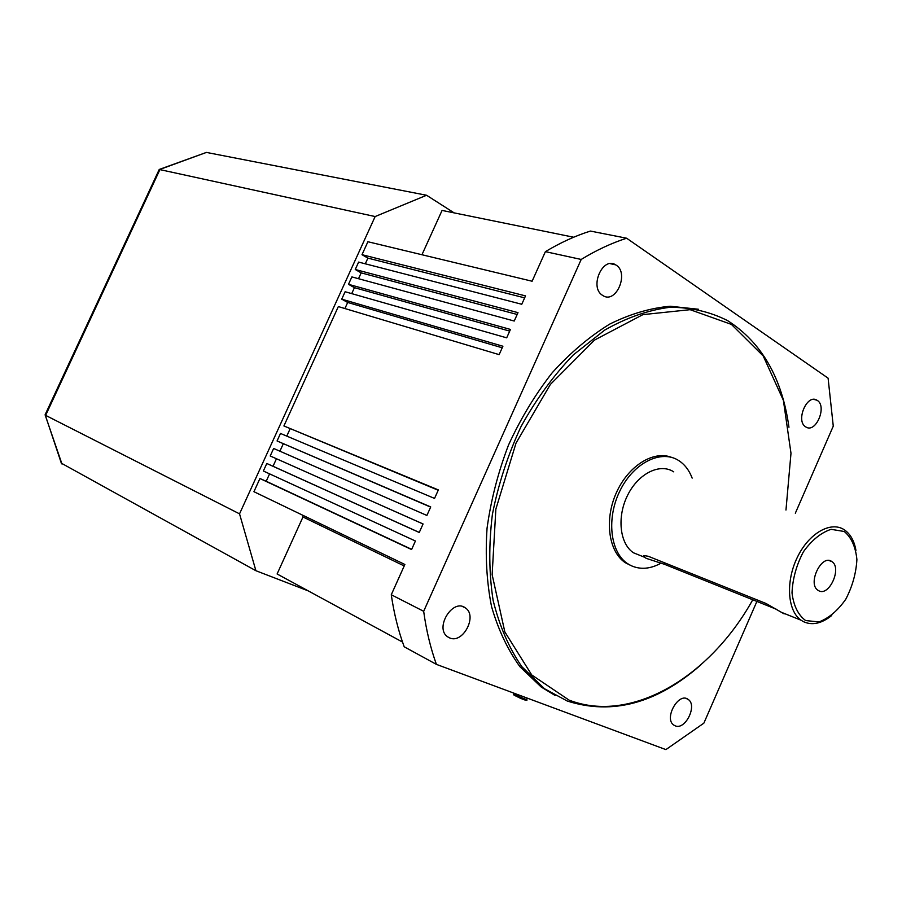 <?xml version="1.0" encoding="UTF-8"?>
<svg xmlns="http://www.w3.org/2000/svg" width="902" height="902" viewBox="0 0 902 902"><rect width="100%" height="100%" fill="white"/><g stroke="black" fill="none" stroke-linecap="round" stroke-linejoin="round"><path stroke-width="1.35" d="M795.327 513.227L833.268 426.139L828.092 378.163L626.631 238.218C611.443 243.145 596.301 250.215 581.204 259.449L545.394 251.647L532.112 281.232L367.903 241.736L362.006 254.691L525.528 295.89L521.762 304.267L358.635 262.087L355.253 269.495L517.996 312.644L514.23 321.033L351.87 276.903L348.499 284.322L510.453 329.433L506.687 337.833L345.116 291.741L341.723 299.16L502.91 346.233L499.133 354.644L338.34 306.579L283.904 425.958L438.361 489.921L434.538 498.423L280.488 433.456L277.072 440.965L430.728 506.935L426.894 515.448L273.644 448.463L270.217 455.972L423.072 523.961L419.25 532.484L266.8 463.493L263.373 471.002L415.416 541.008L411.583 549.543L259.934 478.522L253.936 491.703L404.874 564.483L391.276 594.745C393.971 613.337 398.278 630.69 404.209 646.79L436.399 664.368L665.901 749.607L703.864 723.156L756.891 601.431M402.529 642.066L277.106 573.976L302.971 516.981L404.209 565.949M421.956 254.736L442.07 210.425L573.672 237.226M626.631 238.218L590.404 231.07C575.329 235.828 560.334 242.694 545.394 251.647M581.204 259.449L423.669 611.297L391.276 594.745M805.689 426.86L805.858 426.962C815.938 433.817 827.574 405.787 816.964 400.229C807.053 393.452 795.361 421.054 805.689 426.86M449.715 637.951C463.03 644.028 477.778 615.728 465.409 607.937C452.883 597.868 434.223 628.085 447.651 636.823L449.715 637.951M602.615 295.394L602.863 295.563C616.269 304.481 629.664 272.269 615.66 264.85C602.536 256.067 589.04 287.625 602.615 295.394M675.147 725.806C685.317 730.541 697.731 705.195 688.113 699.388C678.541 691.778 663.568 718.725 673.862 725.118L675.147 725.806M698.452 309.251L670.231 306.252C650.353 308.01 630.16 313.964 609.684 324.111C589.401 336.626 570.244 352.84 552.193 372.774C535.179 394.535 520.612 418.652 508.48 445.126C498.073 472.422 490.925 500.114 487.057 528.211C485.186 555.936 486.685 582.061 491.556 606.606C498.242 629.72 507.713 649.756 519.947 666.725L541.2 687.02L555.08 695.431M423.669 611.297C426.274 630.284 430.513 647.963 436.399 664.368M270.217 455.972L423.061 523.983M276.452 458.768L273.035 466.255L419.272 532.428M273.035 466.255L266.8 463.493M277.072 440.965L430.649 507.104M283.273 443.807L279.902 451.203M283.904 425.958L438.214 490.248M290.083 428.856L286.78 436.117M362.006 254.691L367.892 258.119L524.637 297.852M367.892 258.119L365.299 263.812M341.723 299.16L347.687 302.452L502.211 347.777M347.687 302.452L344.914 308.552M348.499 284.322L354.43 287.659L509.698 331.113M354.43 287.659L351.712 293.624M355.253 269.495L361.161 272.878L517.173 314.471M361.161 272.878L358.511 278.707M269.574 473.866L266.203 481.251L411.673 549.341M266.203 481.251L259.934 478.522M302.463 515.098L302.971 516.981M700.606 665.09C656.814 703.38 612.368 715.365 567.279 701.046L544.447 688.711L521.818 666.657C508.999 648.019 499.426 625.92 493.123 600.371C488.952 573.289 488.704 544.673 492.368 514.535C498.321 484.194 507.894 454.845 521.085 426.454C536.092 399.36 553.501 375.503 573.311 354.903L604.735 330.076C626.619 317.662 648.312 310.074 669.825 307.289C690.74 307.266 710.021 311.72 727.655 320.65C761.739 342.534 782.169 378.073 788.957 427.255M785.969 510.047L790.986 453.266L783.398 400.387L763.205 355.952L731.398 324.393L690.131 309.679L642.912 314.629L594.474 340.11L550.367 384.444L516.034 443.074L495.852 509.156L492.142 574.664L504.838 631.93L531.729 674.944L569.038 700.087C631.614 724.351 710.099 676.669 752.764 599.762M671.607 457.382C653.364 450.121 627.995 466.041 616.179 493.135C604.171 520.116 608.647 551.798 625.368 562.735L631.355 565.779M692.161 478.116C689.207 470.314 684.742 464.474 678.778 460.595C661.391 449.151 633.914 462.534 620.204 490.293C606.257 517.883 610.045 552.227 627.623 563.671L631.017 565.61C640.397 569.861 650.432 569.027 661.11 563.107M673.738 471.847C660.016 462.771 638.402 473.381 627.657 495.164C616.72 516.823 619.674 543.827 633.554 552.825L641.705 556.094M805.644 620.565L818.948 621.929C828.791 618.22 837.721 610.677 845.738 599.3C852.401 586.48 856.122 573.232 856.9 559.578C855.637 546.883 851.432 537.524 844.261 531.492L831.103 529.327C821.091 532.608 811.868 540.072 803.445 551.72C796.443 565.047 792.632 578.757 792.012 592.873C793.591 605.772 798.135 615.006 805.644 620.565M818.599 590.663C829.062 597.079 842.321 567.854 831.847 561.563C821.733 553.591 807.155 583.718 817.979 590.28L818.599 590.663M831.734 615.502C821.654 623.586 812.251 625.65 803.513 621.692L801.077 620.226C787.446 610.97 785.473 581.474 797.357 557.278C809.038 532.958 831.227 520.555 844.633 530.015C850.507 534.176 854.273 540.963 855.942 550.389M776.599 609.346L664.424 564.28L646.306 558.383L644.299 557.143L643.859 555.564L648.222 556.263L766.091 603.506L784.176 613.901M308.326 590.923L255.909 570.718L61.336 463.188M454.134 212.883L426.578 195.26L206.423 152.415L160.015 169.373L45.641 415.371L239.537 513.847L375.142 216.548L159.237 169.463L45.134 414.706L61.404 463.391M426.578 195.26L375.142 216.548M239.537 513.847L255.909 570.718M206.423 152.415L159.564 169.339M61.979 464.034L45.134 414.965M513.475 693.379L513.418 693.491C513.824 694.382 527.862 700.606 526.768 699.4L527.32 698.137M664.999 562.983L664.424 564.28M513.621 693.052L513.418 693.491C514.49 695.363 510.385 693.356 520.499 698.317C525.765 700.527 527.839 700.922 526.723 699.512M544.447 688.711L541.2 687.02M627.623 563.671L625.368 562.735M801.077 620.226L781.188 612.221M644.299 557.143L633.554 552.825M828.961 560.525L831.847 561.563M686.377 698.554L688.113 699.388M610.169 263.655L615.66 264.85M462.737 606.618L465.409 607.937M813.875 399.394L816.964 400.229"/></g></svg>
